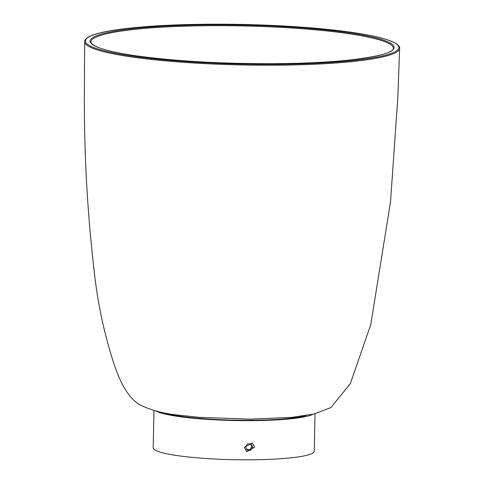 <?xml version="1.0" encoding="UTF-8"?>
<svg xmlns="http://www.w3.org/2000/svg" width="484" height="484" viewBox="0 0 484 484"><rect width="100%" height="100%" fill="white"/><g stroke="black" fill="none" stroke-linecap="round" stroke-linejoin="round"><path stroke-width="0.73" d="M244.396 447.289L252.412 442.939L254.62 447.246L246.652 451.626L244.396 447.289M153.985 410.432L153.204 447.821A80.538 10.176 1.2 0 0 154.723 449.848A80.538 10.176 1.2 0 0 241.431 459.8A80.538 10.176 1.2 0 0 314.243 451.197L315.024 413.766M156.023 410.995A80.538 10.176 1.2 0 0 234.583 420.536A80.538 10.176 1.2 0 0 313.075 414.219M163.066 412.622A77.38 9.777 1.2 0 0 234.522 420.136A77.38 9.777 1.2 0 0 306.009 415.575M251.299 444.076L247.741 443.774L245.624 446.744L247.064 450.023L250.627 450.326L252.745 447.355L251.299 444.076M252.745 447.355L251.825 446.75L250.627 444.022M250.627 450.326L249.708 449.721L251.825 446.75M246.822 449.473L249.708 449.721M399.621 48.382A157.524 19.904 -178.8 0 1 272.565 65.213A157.524 19.904 -178.8 0 1 84.646 41.781C84.228 31.067 139.93 24.678 211.853 24.2C259.17 24.121 301.901 26.317 340.034 30.807C352.981 32.38 364.029 34.14 373.176 36.082C402.083 42.06 399.778 48.515 399.621 48.382L397.842 97.199L390.521 201.816L370.774 324.601L350.343 383.576L330.868 407.589L313.995 414.014L292.015 417.335L250.621 419.156L199.293 417.317L177.313 415.006C164.766 413.62 153.64 410.849 143.936 406.699C127.262 400.468 118.471 377.496 113.347 361.99C104.623 334.656 98.518 306.771 95.027 278.342C87.465 215.864 83.92 153.18 84.379 90.302L84.646 41.781M393.31 48.231A151.208 19.106 1.2 0 0 212.924 25.688A151.208 19.106 1.2 0 0 90.962 41.896C90.32 41.745 90.95 42.646 92.843 44.589C98.04 48.412 111.235 51.976 132.428 55.279C171.276 60.923 217.631 63.731 271.494 63.706C340.633 63.949 395.386 55.581 393.31 48.231M211.877 24.206A156.737 19.802 1.2 0 0 88.403 44.921A156.737 19.802 1.2 0 0 272.425 64.324A156.737 19.802 1.2 0 0 395.9 43.608A156.737 19.802 1.2 0 0 211.877 24.206M271.512 63.713A152 19.203 -178.8 0 1 93.049 44.903A152 19.203 -178.8 0 1 212.791 24.811A152 19.203 -178.8 0 1 391.254 43.627A152 19.203 -178.8 0 1 271.512 63.713"/></g></svg>
